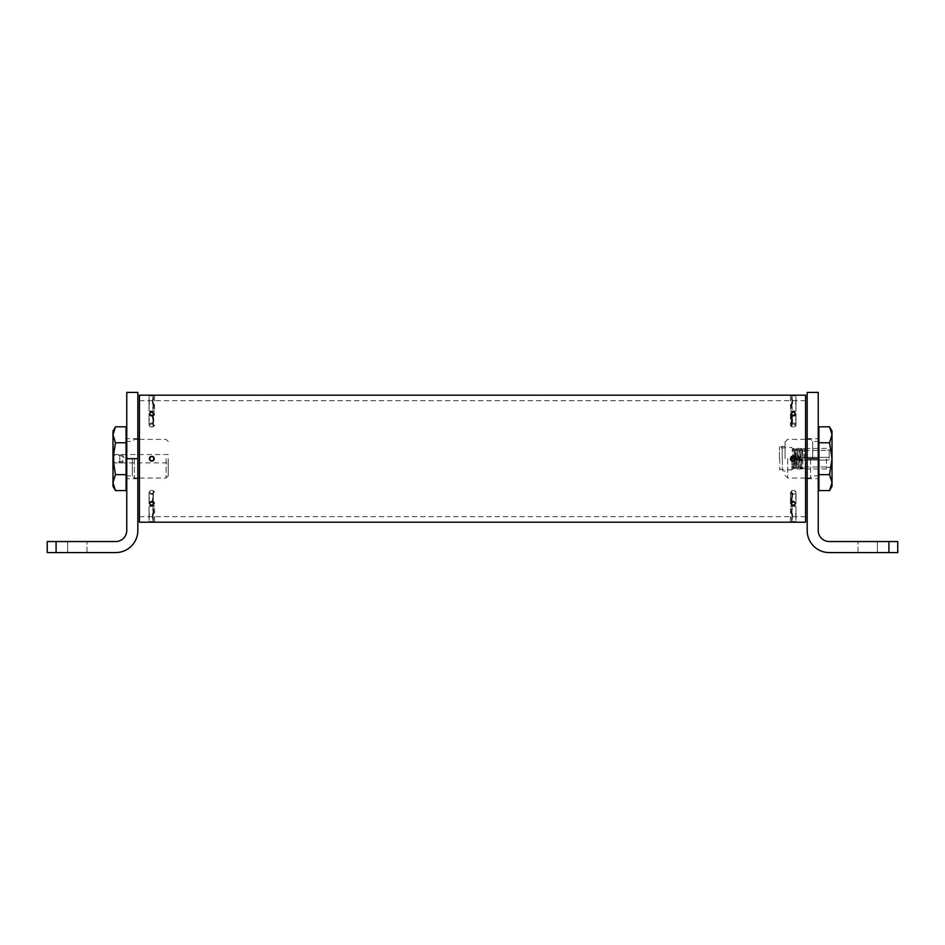 <?xml version="1.0" encoding="UTF-8"?>
<svg xmlns="http://www.w3.org/2000/svg" width="945" height="945" viewBox="0 0 945 945"><rect width="100%" height="100%" fill="white"/><g stroke="black" fill="none" stroke-linecap="round" stroke-linejoin="round"><path stroke-width="0.71" stroke-dasharray="4.72 3.54" d="M794.355 456.175L795.973 458.691L791.674 460.983A2.764 2.764 0 0 0 791.745 461.03L791.745 461.03A2.764 2.764 0 0 1 791.674 460.983L791.934 461.136A2.764 2.764 0 0 0 791.993 461.172L792.016 461.184A2.764 2.764 0 0 1 791.993 461.172L791.945 461.136A2.764 2.764 0 0 1 791.934 461.136L791.52 460.865M794.745 456.4A2.764 2.764 0 0 1 795.973 458.691L795.973 458.691A2.764 2.764 0 0 0 793.221 455.927A2.764 2.764 0 0 0 790.504 459.235L792.016 456.211A2.764 2.764 0 0 0 791.993 456.211A2.764 2.764 0 0 0 791.934 456.246L791.934 456.246A2.764 2.764 0 0 1 791.993 456.211L791.945 456.246M139.411 522.207L139.411 395.187M805.589 522.207L805.589 395.187M805.589 458.691L805.589 400.704L805.589 458.691M139.411 458.691L139.411 400.704L139.411 458.691M795.973 458.514L795.973 458.538A2.764 2.764 0 0 0 795.973 458.514L795.973 458.88A2.764 2.764 0 0 0 795.973 458.809L795.973 458.809A2.764 2.764 0 0 1 795.973 458.88L795.973 458.514A2.764 2.764 0 0 1 795.973 458.514L795.973 458.585A2.764 2.764 0 0 0 795.973 458.514L795.973 458.691A2.764 2.764 0 0 1 793.221 461.455A2.764 2.764 0 0 1 791.686 456.4L791.745 456.364A2.764 2.764 0 0 0 791.674 456.4L791.674 456.4A2.764 2.764 0 0 1 791.745 456.364L791.461 456.317M791.166 458.691A2.055 2.055 0 0 1 793.221 456.636A2.055 2.055 0 0 1 795.265 458.691A2.055 2.055 0 0 1 793.221 460.747A2.055 2.055 0 0 1 791.166 458.691A2.055 2.055 0 0 0 793.221 460.747A2.055 2.055 0 0 0 795.265 458.691A2.055 2.055 0 0 1 793.221 460.747A2.055 2.055 0 0 1 791.166 458.691A2.055 2.055 0 0 1 793.221 456.636A2.055 2.055 0 0 1 795.265 458.691A2.055 2.055 0 0 0 793.221 456.636A2.055 2.055 0 0 0 791.166 458.691M792.158 456.14A2.764 2.764 0 0 1 792.678 455.986L791.768 456.34M792.631 455.998L792.005 456.211L792.631 455.998M795.513 460.227A2.764 2.764 0 0 1 792.678 461.396L791.745 461.03M792.158 461.243A2.764 2.764 0 0 1 791.686 460.995L791.473 461.065M795.973 458.691A2.764 2.764 0 0 0 793.221 455.927A2.764 2.764 0 0 0 790.457 458.691A2.764 2.764 0 0 0 793.221 461.455A2.764 2.764 0 0 0 795.973 458.691L795.973 458.691A2.764 2.764 0 0 0 793.221 455.927A2.764 2.764 0 0 0 790.457 458.691A2.764 2.764 0 0 0 793.221 461.455A2.764 2.764 0 0 0 795.973 458.691L795.973 458.585M791.804 500.909L792.016 494.625L791.745 500.862A2.764 1.949 180 0 0 791.674 500.897A2.764 1.949 180 0 1 791.745 500.862L791.898 491.176L792.631 494.483L792.005 500.767A2.764 1.949 180 0 0 791.934 500.791L791.804 500.956M795.666 497.649L795.973 492.829L795.973 502.386A2.764 1.949 180 0 1 795.973 502.433L795.973 502.433A2.764 1.949 180 0 0 795.973 502.386L795.973 492.392A2.764 1.949 180 0 0 793.221 490.431A2.764 1.949 180 0 0 790.457 492.392A2.764 1.949 180 0 0 793.221 494.341A2.764 1.949 180 0 0 795.973 492.392A2.764 1.949 180 0 1 793.221 494.341A2.764 1.949 180 0 1 790.457 492.392A2.764 1.949 180 0 1 793.221 490.431A2.764 1.949 180 0 1 795.973 492.392L795.666 497.602M795.973 499.799L795.973 493.195L795.973 499.799M795.973 500.059L795.973 502.634A2.764 1.949 180 0 0 795.973 502.634A2.764 1.949 180 0 0 795.973 502.598L795.973 502.598A2.764 1.949 180 0 1 795.973 502.634A2.764 1.949 180 0 1 795.973 502.645L795.973 500.059M791.934 494.979L792.005 504.264A2.764 1.949 180 0 1 791.934 504.24A2.764 1.949 180 0 0 792.005 504.264L792.631 498.298L791.898 494.613L791.945 504.016L791.945 494.991M791.686 501.547L791.745 504.169A2.764 1.949 180 0 1 791.674 504.134A2.764 1.949 180 0 0 791.745 504.169L791.686 501.547M791.993 498.322L791.934 500.791A2.764 1.949 180 0 1 792.005 500.767L791.934 495.57M791.166 491.884A2.055 1.453 0 0 1 793.221 490.431A2.055 1.453 0 0 1 795.265 491.884A2.055 1.453 0 0 1 793.221 493.337A2.055 1.453 0 0 1 791.166 491.884A2.055 1.453 0 0 0 793.221 493.337A2.055 1.453 0 0 0 795.265 491.884A2.055 1.453 0 0 0 793.221 490.431A2.055 1.453 0 0 0 791.166 491.884M790.457 503.106A2.764 1.949 0 0 1 793.221 501.145A2.764 1.949 0 0 1 795.973 503.106L795.973 493.101L795.973 503.106A2.764 1.949 0 0 1 793.221 505.055A2.764 1.949 0 0 1 790.457 503.106L790.457 492.392L790.457 503.106A2.764 1.949 0 0 0 793.221 505.055A2.764 1.949 0 0 0 795.973 503.106A2.764 1.949 0 0 0 793.221 501.145A2.764 1.949 0 0 0 790.457 503.106M791.674 491.353L791.674 500.897L791.674 491.353M791.166 500.413L791.674 504.134L791.674 494.589L791.166 500.413M791.945 500.472L791.804 491.329L791.934 500.507M791.993 497.164L791.934 499.917M795.973 496.527L795.973 497.897L795.973 496.527M795.69 497.035L795.69 498.452M795.666 514.092L795.973 521.498L790.457 521.498L795.973 521.498L795.265 522.207L791.166 522.207L790.457 521.498L790.457 506.343L795.973 506.343L790.457 506.343L791.166 505.634L795.265 505.634L795.973 506.343L795.973 520.671L795.973 507.063L795.666 513.749M791.993 510.832L791.674 520.671L791.178 512.001L791.674 507.17L791.993 510.832M792.631 515.84L792.005 520.671L792.005 507.17L792.631 515.84M795.265 505.634L791.166 505.634M795.973 510.832L795.973 507.595L795.973 510.832M791.65 513.926L791.686 510.832L791.65 513.926M792.016 512.97L791.934 514.871M791.934 512.97L792.016 514.871M795.69 512.97L795.69 514.871M795.265 503.602A2.055 1.453 180 0 1 793.221 505.055A2.055 1.453 180 0 1 791.166 503.602A2.055 1.453 180 0 1 793.221 502.149A2.055 1.453 180 0 1 795.265 503.602M792.016 495.534L791.934 496.916M791.934 498.57L792.016 499.952M795.69 497.105L795.69 498.381M791.993 419.06L791.934 416.603A2.764 1.949 -0 0 0 792.005 416.627A2.764 1.949 -0 0 1 791.934 416.603L791.745 426.065L791.674 416.497A2.764 1.949 -0 0 0 791.745 416.521L791.745 416.521A2.764 1.949 -0 0 1 791.674 416.497L791.178 422.309L792.005 426.171L791.804 416.497L791.934 421.813M791.993 420.218L792.005 413.119A2.764 1.949 -0 0 0 791.934 413.142L791.65 418.033L791.934 413.142A2.764 1.949 -0 0 1 792.005 413.119L792.631 419.096L791.898 422.769L791.863 415.918L791.804 422.793L791.934 417.466M795.973 424.541L795.973 414.997A2.764 1.949 -0 0 1 795.973 414.997L795.973 425.002A2.764 1.949 -0 0 1 793.221 426.951A2.055 1.453 180 0 0 795.265 425.498A2.055 1.453 180 0 0 793.221 424.045A2.055 1.453 180 0 0 791.166 425.498A2.055 1.453 180 0 0 793.221 426.951A2.764 1.949 -0 0 1 790.457 425.002A2.764 1.949 -0 0 1 793.221 423.041A2.764 1.949 -0 0 1 795.973 425.002A2.764 1.949 -0 0 0 793.221 423.041A2.764 1.949 -0 0 0 790.457 425.002A2.764 1.949 -0 0 0 793.221 426.951A2.764 1.949 -0 0 0 795.973 425.002L795.973 414.949A2.764 1.949 -0 0 0 795.973 414.949L795.973 414.796A2.764 1.949 -0 0 1 795.973 414.796L795.973 414.749A2.764 1.949 -0 0 1 795.973 414.76A2.764 1.949 -0 0 1 795.973 414.784L795.973 414.796A2.764 1.949 -0 0 0 795.973 414.784A2.764 1.949 -0 0 0 795.973 414.76L795.973 414.737A2.764 1.949 -0 0 0 795.973 414.737L795.973 414.288A2.764 1.949 180 0 0 793.221 412.327A2.764 1.949 180 0 0 790.457 414.288A2.764 1.949 180 0 0 793.221 416.237A2.764 1.949 180 0 0 795.973 414.288L795.973 424.529M795.265 413.78A2.055 1.453 -0 0 1 793.221 415.233A2.055 1.453 -0 0 1 791.166 413.78A2.055 1.453 -0 0 1 793.221 412.327A2.055 1.453 -0 0 1 795.265 413.78M792.631 420.194L792.005 416.627L792.005 426.171L792.631 420.194M790.457 414.288L790.457 425.002L790.457 414.288A2.764 1.949 180 0 1 793.221 412.327A2.764 1.949 180 0 1 795.973 414.288A2.764 1.949 180 0 1 793.221 416.237A2.764 1.949 180 0 1 790.457 414.288M791.166 416.969L791.674 413.248A2.764 1.949 -0 0 1 791.745 413.225L791.745 413.225A2.764 1.949 -0 0 0 791.674 413.248L791.674 422.793L791.166 416.969M792.016 422.758L792.028 421.399L792.016 422.758M791.662 419.379L791.65 418.033L791.662 419.379M795.973 420.856L795.973 419.486L795.973 420.856M795.69 420.348L795.69 418.93M795.666 403.291L795.973 395.884L790.457 395.884L795.973 395.884L795.265 395.187L790.457 395.884L790.457 411.04L795.973 411.04L790.457 411.04L791.166 411.748L795.265 411.748L795.973 411.04L795.973 396.723L795.973 410.319L795.666 403.633M791.993 400.385L791.804 396.557L791.993 400.385M791.993 406.551L791.674 396.723L791.178 405.381L791.674 410.213L791.993 406.551M792.631 401.542L792.005 396.723L792.005 410.213L792.631 401.542M795.265 411.748L791.166 411.748M795.973 406.551L795.973 409.787L795.973 406.551M791.934 396.723L791.945 409.823L791.934 396.723M791.65 403.468L791.686 406.551L791.65 403.468M792.016 404.425L791.934 402.511M791.934 404.425L792.016 402.511M795.69 404.425L795.69 402.511M791.166 425.498A2.055 1.453 180 0 1 793.221 424.045A2.055 1.453 180 0 1 795.265 425.498A2.055 1.453 180 0 1 793.221 426.951A2.055 1.453 180 0 1 791.166 425.498M792.016 421.848L791.934 420.466M791.934 418.812L792.016 417.43M795.69 420.277L795.69 419.001M152.984 456.518L152.369 455.998L153.338 456.4A2.764 2.764 0 0 0 153.326 456.388A2.764 2.764 0 0 0 153.255 456.352L153.066 456.246A2.764 2.764 0 0 0 153.007 456.211L152.984 456.211A2.764 2.764 0 0 1 153.007 456.222L153.255 456.364A2.764 2.764 0 0 1 153.326 456.4L153.019 456.222A2.764 2.764 0 0 1 153.066 456.258L153.055 456.246M149.026 458.762L149.026 458.691A2.764 2.764 0 0 0 151.779 461.443A2.764 2.764 0 0 0 154.543 458.691A2.764 2.764 0 0 1 151.779 461.443A2.764 2.764 0 0 1 149.026 458.691L149.026 458.797A2.764 2.764 0 0 0 149.026 458.868L149.026 458.762M149.026 458.904L149.026 458.573A2.764 2.764 0 0 1 149.026 458.514L149.156 457.841L149.026 458.502A2.764 2.764 0 0 0 149.026 458.573L149.026 458.691A2.764 2.764 0 0 1 151.779 455.927A2.764 2.764 0 0 1 154.543 458.691A2.764 2.764 0 0 0 151.779 455.927A2.764 2.764 0 0 0 149.026 458.691L149.026 458.703A2.764 2.764 0 0 1 151.779 455.939A2.764 2.764 0 0 1 154.543 458.703A2.764 2.764 0 0 0 151.779 455.939A2.764 2.764 0 0 0 149.026 458.703L149.026 458.703A2.764 2.764 0 0 0 151.779 461.455A2.764 2.764 0 0 0 154.543 458.703A2.764 2.764 0 0 1 151.779 461.455A2.764 2.764 0 0 1 149.026 458.703L149.026 458.797A2.764 2.764 0 0 0 149.026 458.88L149.18 459.589M153.834 458.691A2.055 2.055 0 0 1 151.779 460.747A2.055 2.055 0 0 1 149.735 458.691A2.055 2.055 0 0 1 151.779 456.636A2.055 2.055 0 0 1 153.834 458.691A2.055 2.055 0 0 0 151.779 456.648A2.055 2.055 0 0 0 149.735 458.703A2.055 2.055 0 0 1 151.779 456.648A2.055 2.055 0 0 1 153.834 458.703A2.055 2.055 0 0 1 151.779 460.758A2.055 2.055 0 0 1 149.735 458.703A2.055 2.055 0 0 0 151.779 460.758A2.055 2.055 0 0 0 153.834 458.703M153.066 494.967L153.066 504.252A2.764 1.949 180 0 1 152.995 504.276A2.764 1.949 180 0 0 153.066 504.24L153.326 494.589L153.326 504.134A2.764 1.949 180 0 1 153.255 504.169L153.255 504.157A2.764 1.949 180 0 0 153.326 504.134L153.232 494.554M153.232 500.933L153.137 498.381L153.255 500.874A2.764 1.949 180 0 1 153.326 500.897L153.326 500.885A2.764 1.949 180 0 0 153.255 500.862L153.314 498.298L153.078 500.815A2.764 1.949 180 0 0 152.995 500.767L152.369 497.2L153.326 491.353L152.995 500.755A2.764 1.949 180 0 1 153.066 500.779L153.102 491.176L153.196 500.956M149.026 492.947L149.026 492.38A2.764 1.949 180 0 0 151.779 494.329A2.764 1.949 180 0 0 154.543 492.38A2.764 1.949 180 0 0 151.779 490.431A2.764 1.949 180 0 0 149.026 492.38A2.764 1.949 180 0 1 151.779 490.443A2.764 1.949 180 0 1 154.543 492.392A2.764 1.949 180 0 1 151.779 494.341A2.764 1.949 180 0 1 149.026 492.392L149.026 502.586A2.764 1.949 180 0 0 149.026 502.598A2.764 1.949 180 0 0 149.026 502.622A2.764 1.949 180 0 0 149.026 502.645L149.026 502.634A2.764 1.949 180 0 1 149.026 502.598L149.026 492.947M153.834 491.884A2.055 1.453 -0 0 1 151.779 493.337A2.055 1.453 -0 0 1 149.735 491.884A2.055 1.453 -0 0 1 151.779 490.431A2.055 1.453 -0 0 1 153.834 491.884A2.055 1.453 -0 0 0 151.779 490.443A2.055 1.453 -0 0 0 149.735 491.896A2.055 1.453 -0 0 0 151.779 493.349A2.055 1.453 -0 0 0 153.834 491.896M149.026 493.018L149.026 502.657A2.764 1.949 180 0 1 149.026 502.634L149.026 503.106A2.764 1.949 -0 0 0 151.779 505.055A2.764 1.949 -0 0 0 154.543 503.106A2.764 1.949 -0 0 0 151.779 501.157A2.764 1.949 -0 0 0 149.026 503.106A2.764 1.949 -0 0 1 151.779 501.145A2.764 1.949 -0 0 1 154.543 503.094A2.764 1.949 -0 0 1 151.779 505.055A2.764 1.949 -0 0 1 149.026 503.094L149.026 502.303M152.369 501.004L152.995 504.264L152.995 494.731L152.369 501.004M149.026 502.291L149.026 502.386A2.764 1.949 180 0 0 149.026 502.433L149.026 502.445A2.764 1.949 180 0 1 149.026 502.386L149.026 500.047M149.026 494.66L149.026 493.172L149.026 494.66M153.255 504.193L153.196 494.578M152.984 498.145L152.972 499.503L152.984 498.145M152.984 495.534L153.066 496.916M153.066 498.558L152.984 499.952M149.31 497.105L149.31 498.381M149.334 514.092L149.026 521.498L154.543 521.498L149.026 521.498L149.735 522.207L153.834 522.207L154.543 521.498L154.543 506.343L149.026 506.343L154.543 506.343L153.834 505.634L149.735 505.634L149.026 506.343L149.026 520.671L149.026 507.063L149.334 513.749M153.007 510.832L153.326 520.671L153.822 512.001L153.326 507.17L153.007 510.832M152.369 515.84L152.995 520.671L152.995 507.17L152.369 515.84M149.735 505.634L153.834 505.634M149.026 510.832L149.026 507.595L149.026 510.832M153.066 520.671L153.055 507.559L153.078 520.695M153.35 513.926L153.314 510.832L153.35 513.926M152.984 512.97L153.066 514.871M153.066 512.97L152.984 514.871M149.31 512.97L149.31 514.871M153.007 498.334L153.066 495.57M149.735 503.602A2.055 1.453 180 0 1 151.779 502.149A2.055 1.453 180 0 1 153.834 503.602A2.055 1.453 180 0 1 151.779 505.055A2.055 1.453 180 0 1 149.735 503.602M149.026 500.082L149.334 497.838M153.055 503.732L153.314 501.547L153.255 504.169M153.078 494.684L153.066 499.929M149.31 497.035L149.31 498.464M153.007 415.717L153.055 413.65M153.066 426.101L152.995 416.627A2.764 1.949 0 0 0 153.066 416.591L153.35 421.246L153.066 416.603A2.764 1.949 0 0 1 152.995 416.627L152.369 422.899L153.326 426.03L153.055 416.91L153.066 426.089M149.026 424.447L149.026 425.002A2.764 1.949 0 0 1 151.779 423.053A2.764 1.949 0 0 1 154.543 425.002A2.764 1.949 0 0 1 151.779 426.951A2.764 1.949 0 0 1 149.026 425.002A2.764 1.949 0 0 0 151.779 426.951A2.764 1.949 0 0 0 154.543 424.99A2.764 1.949 0 0 0 151.779 423.041A2.764 1.949 0 0 0 149.026 424.99L149.026 415.009A2.764 1.949 0 0 1 149.026 414.949L149.026 424.21L149.026 414.949A2.764 1.949 0 0 0 149.026 414.997L149.026 414.749A2.764 1.949 0 0 1 149.026 414.737L149.026 414.749A2.764 1.949 0 0 0 149.026 414.749A2.764 1.949 0 0 0 149.026 414.784L149.026 414.796A2.764 1.949 0 0 1 149.026 414.76L149.026 414.288A2.764 1.949 180 0 0 151.779 416.237A2.764 1.949 180 0 0 154.543 414.288A2.764 1.949 180 0 0 151.779 412.339A2.055 1.453 0 0 1 153.834 413.792A2.055 1.453 0 0 1 151.779 415.245A2.055 1.453 0 0 1 149.735 413.792A2.055 1.453 0 0 1 151.779 412.339A2.764 1.949 180 0 0 149.026 414.288L149.026 424.447M153.007 415.705L153.255 413.189A2.764 1.949 0 0 1 153.326 413.248A2.764 1.949 0 0 0 153.255 413.213L153.078 418.139L153.066 413.142A2.764 1.949 0 0 0 152.995 413.119A2.764 1.949 0 0 1 153.066 413.142L153.055 413.461M153.066 420.466L152.984 421.86M153.834 425.498A2.055 1.453 180 0 0 151.779 424.045A2.055 1.453 180 0 0 149.735 425.498A2.055 1.453 180 0 0 151.779 426.951A2.055 1.453 180 0 0 153.834 425.498A2.055 1.453 180 0 1 151.779 426.951A2.055 1.453 180 0 1 149.735 425.498A2.055 1.453 180 0 1 151.779 424.045A2.055 1.453 180 0 1 153.834 425.498M152.369 416.379L152.995 413.119L152.995 422.651L152.369 416.379M154.543 414.288L154.543 414.276A2.764 1.949 180 0 1 151.779 416.237A2.764 1.949 180 0 1 149.026 414.276A2.764 1.949 180 0 1 151.779 412.327A2.764 1.949 180 0 1 154.543 414.276M153.834 419.604L153.326 416.497A2.764 1.949 0 0 1 153.255 416.521L153.255 416.521A2.764 1.949 0 0 0 153.326 416.485L153.326 426.03L153.834 419.604M153.066 418.824L152.984 417.442M149.31 420.289L149.31 419.001M149.334 403.291L149.026 395.884L154.543 395.884L149.026 395.884L149.735 395.187L154.543 395.884L154.543 411.04L149.026 411.04L154.543 411.04L153.834 411.748L149.735 411.748L149.026 411.04L149.026 396.723L149.026 410.319L149.334 403.633M153.007 400.385L153.196 396.557L153.007 400.385M153.007 406.551L153.326 396.723L153.822 405.381L153.326 410.213L153.007 406.551M152.369 401.542L152.995 396.723L152.995 410.213L152.369 401.542M149.735 411.748L153.834 411.748M149.026 406.551L149.026 409.787L149.026 406.551M153.35 403.468L153.314 406.551L153.35 403.468M152.984 404.425L153.066 402.511M153.066 404.425L152.984 402.511M149.31 404.425L149.31 402.511M153.066 421.813L153.066 416.875M149.026 414.784L149.026 424.541L149.026 414.784M153.007 423.573L153.196 426.03L153.007 423.573M153.066 416.591L153.007 419.06M153.007 420.218L153.066 417.466M149.31 420.348L149.31 418.93M67.662 552.577L67.662 541.532L87.011 541.532L67.662 541.532L67.662 552.577L87.011 552.577L67.662 552.577L67.662 541.532L67.662 552.577M47.25 552.577L56.086 552.577L56.086 541.532L115.727 541.532A11.045 11.045 0 0 0 126.772 530.488L126.772 431.085L126.772 458.691L126.772 441.421L126.772 458.691L137.828 458.691L137.828 478.713L137.828 392.423M56.086 541.532L47.25 541.532M56.086 552.577L115.727 552.577A22.089 22.089 0 0 0 137.828 530.488L137.828 458.691M126.772 392.423L126.772 458.691M87.011 552.577L87.011 541.532L87.011 552.577M877.338 552.577L877.338 541.532L857.989 541.532L877.338 541.532L877.338 552.577L857.989 552.577L877.338 552.577L877.338 541.532L877.338 552.577M897.75 541.532L829.273 541.532A11.045 11.045 0 0 1 818.228 530.488L818.228 392.423M807.172 392.423L807.172 478.713L807.172 438.669L807.172 458.691L818.228 458.691L818.228 431.085L818.228 486.309L818.228 458.691M888.914 541.532L888.914 552.577L829.273 552.577A22.089 22.089 0 0 1 807.172 530.488L807.172 458.691M888.914 552.577L897.75 552.577M857.989 552.577L857.989 541.532L857.989 552.577M785.047 458.691L785.047 442.012L785.047 458.691M782.212 458.691L782.212 446.276L782.212 458.691M779.471 458.691L779.471 447.009L779.471 458.691M779.755 458.691L779.755 469.311L779.755 458.691M782.365 458.691L782.365 470.008L782.365 458.691M826.438 458.691L826.438 468.968L826.438 458.691M829.545 426.809L832.002 434.783L829.545 442.756L832.002 458.691L832.002 467.326L832.002 458.691L829.545 474.638L832.002 482.611L829.545 490.573M791.934 458.691L791.934 470.008L791.886 458.691M787.693 458.691L787.693 478.028L787.693 458.691M810.597 458.691L810.597 478.028L810.597 458.691M812.7 458.691L812.7 441.457L812.7 458.691M818.925 490.573L818.925 426.809M818.925 442.756L829.545 442.756M818.925 474.638L829.545 474.638M832.002 431.085L832.002 486.309M818.925 458.691L818.925 486.309L818.925 458.691M794.272 458.691L794.272 460.073L794.272 458.691M829.178 458.691L829.178 450.411L829.178 458.691M804.349 458.691L804.349 448.686L804.349 458.691M802.978 458.691L802.978 448.686L802.978 458.691M802.293 468.637A0.685 0.685 0 0 0 802.978 467.952A0.685 0.685 0 0 0 802.293 467.267A0.685 0.685 0 0 0 801.608 467.952A0.685 0.685 0 0 0 802.293 468.637C801.726 467.22 801.632 471.496 801.395 463.912L800.947 449.643L802.234 449.643L801.785 463.912C801.537 471.496 801.443 467.22 800.876 468.637A0.685 0.685 0 0 1 800.202 467.952A0.685 0.685 0 0 1 800.876 467.267A0.685 0.685 0 0 1 801.561 467.952A0.685 0.685 0 0 1 800.876 468.637L800.108 467.456L799.387 449.666L800.663 449.666L799.706 468.377L798.631 468.377L798.395 467.456L797.674 449.666L798.95 449.666L798.23 467.456L797.462 468.637L796.682 467.456L795.973 449.666L797.237 449.666L796.517 467.456L795.749 468.637L794.969 467.456L794.261 449.666L795.525 449.666L794.804 467.456L794.036 468.637A0.685 0.685 0 0 0 794.721 467.952A0.685 0.685 0 0 0 794.036 467.267A0.685 0.685 0 0 0 793.351 467.952A0.685 0.685 0 0 0 794.036 468.637C793.446 469.133 793.162 468.118 793.186 465.601L792.678 449.643L793.977 449.643L793.469 465.601C793.493 468.118 793.209 469.133 792.619 468.637A0.685 0.685 0 0 1 791.934 467.952A0.685 0.685 0 0 1 792.619 467.267A0.685 0.685 0 0 1 793.304 467.952A0.685 0.685 0 0 1 792.619 468.637M794.721 458.691L794.721 457.309L794.721 458.691M126.075 426.809L126.075 486.309L126.075 434.783L126.075 442.756L115.455 442.756L112.998 458.691L112.998 453.635L115.455 474.638L112.998 482.611L115.455 490.573M113.873 458.691L113.873 462.873L113.873 458.691M168.222 458.691L168.222 475.926L168.222 458.691M166.119 458.691L166.119 478.028L166.119 458.691M134.355 458.691L134.355 478.028L134.355 458.691M132.3 458.691L132.3 475.973L132.3 458.691M126.075 442.756L126.075 490.573M126.075 474.638L115.455 474.638M115.455 426.809L112.998 434.783L115.455 442.756M112.998 431.085L112.998 486.309M112.998 457.368L112.998 461.916L112.998 457.368M114.014 460.439L114.014 454.45L114.014 460.439M792.69 461.408L791.993 461.172M791.686 415.835L791.768 413.13L791.686 415.835M149.026 493.066L149.026 502.634L149.334 497.897M153.078 494.637L153.007 497.164M153.066 461.148L152.31 461.396L153.066 461.148M801.608 458.691L801.608 466.972L801.608 458.691M119.802 461.632L119.802 455.466L119.802 461.632M119.802 454.828L119.802 462.932L119.802 454.828M805.589 516.679L139.411 516.679M795.265 395.187L791.166 395.187M805.589 400.704L139.411 400.704M795.82 459.601L795.973 458.809L795.82 459.601M791.13 456.884L791.745 456.364L791.13 456.884M795.973 493.054L795.973 502.634L795.973 493.054M792.005 501.559L792.016 498.995L792.005 501.559M795.973 507.181L795.973 520.66L795.973 507.181M792.028 514.375L792.016 512.627L792.028 514.375M792.016 515.001L792.016 512.899L792.016 515.001M791.993 501.795L792.028 499.137L791.993 501.795M795.737 421.824L795.903 424.47L795.737 421.824M795.737 417.454L795.867 414.867L795.737 417.454M791.934 422.415L791.945 413.378L791.945 422.368M792.005 415.835L792.016 418.399L792.005 415.835M795.973 410.213L795.973 396.723L795.973 410.213M792.028 403.007L792.016 404.755L792.028 403.007M792.016 402.381L792.016 404.484L792.016 402.381M791.993 415.599L792.028 418.245L791.993 415.599M152.31 455.974L153.066 456.246L152.31 455.986M149.026 502.433L149.026 492.853L149.026 502.433M153.007 501.783L152.972 499.137L153.007 501.783M149.026 507.181L149.026 520.66L149.026 507.181M152.972 514.375L152.984 512.627L152.972 514.375M152.984 515.001L152.984 512.899L152.984 515.001M153.055 503.933L153.055 495.015M152.995 501.559L152.984 498.995L152.995 501.559M149.18 459.601L149.026 458.809M152.972 421.057L153.007 423.785L152.972 421.057M153.066 422.415L153.055 413.378L153.055 422.368M153.007 415.599L152.972 418.257L153.007 415.599M149.026 410.213L149.026 396.723L149.026 410.213M152.972 403.007L152.984 404.755L152.972 403.007M152.984 402.381L152.984 404.484L152.984 402.381M152.995 415.824L152.984 418.387L152.995 415.824M152.972 421.021L153.007 423.726L152.972 421.021M137.828 478.713L126.772 478.713M137.828 438.669L126.772 438.669M807.172 478.713L818.228 478.713M807.172 438.669L818.228 438.669M785.047 446.276L779.471 447.009L779.755 448.084L791.934 447.387M791.934 470.008L779.755 469.311L779.471 470.374L785.047 471.106M832.002 467.326L826.438 467.326M826.438 468.968L791.934 468.968M785.047 442.012L787.693 439.366L805.589 439.366M807.172 439.366L810.597 439.366L812.7 441.457L818.228 441.457M807.172 478.028L810.597 478.028L812.7 475.926L818.228 475.926M785.047 475.37L787.693 478.028L805.589 478.028M826.438 448.426L791.934 448.426M832.002 450.056L826.438 450.056M791.886 459.14L793.717 459.14L794.272 460.073L829.178 460.073A2.374 2.374 0 0 0 829.178 457.309L794.272 457.309L793.717 458.254L791.886 458.254M804.349 450.411L829.178 450.411M802.978 448.686L804.349 448.686M791.886 466.972L801.608 466.972L802.978 468.342M791.886 450.411L801.608 450.411L802.978 449.04M802.978 468.696L804.349 468.696M804.349 466.972L829.178 466.972M792.619 467.267L791.969 467.751L792.477 451.781C792.453 449.265 792.737 448.261 793.327 448.757C793.918 448.261 794.202 449.265 794.178 451.781L794.674 467.751L793.398 467.716L794.343 449.017L795.43 449.017L795.666 449.926L796.375 467.716L795.111 467.716L795.82 449.926L796.6 448.757L797.379 449.926L798.088 467.716L796.824 467.716L797.533 449.926L798.312 448.757L799.092 449.926L799.801 467.716L798.537 467.716L799.246 449.926L800.025 448.757L800.899 451.486L801.514 467.716L800.238 467.751L800.687 453.47C800.923 445.886 801.017 450.174 801.584 448.757C802.151 450.174 802.246 445.886 802.494 453.47L802.943 467.751L802.293 467.267M794.721 457.309L829.178 457.309M794.721 460.073L829.178 460.073M168.222 454.521L113.873 454.521L112.998 453.635M168.222 475.926L166.119 478.028L139.411 478.028M137.828 478.028L134.355 478.028L132.3 475.973L126.772 475.973M137.828 439.366L134.355 439.366L132.3 441.421L126.772 441.421M168.222 441.457L166.119 439.366L139.411 439.366M112.998 463.747L113.873 462.873L168.222 462.873M112.998 455.466L114.014 454.45L119.802 454.45A4.241 4.241 0 0 1 124.043 458.691A4.241 4.241 0 0 1 119.802 462.932L114.014 462.932L112.998 461.916L119.802 461.916A3.225 3.225 0 0 0 123.027 458.691A3.225 3.225 0 0 0 119.802 455.466L112.998 455.466"/><path stroke-width="1.42" d="M795.82 459.601L795.973 458.691C794.143 462.259 792.3 462.259 790.457 458.691C792.288 455.136 794.131 455.136 795.973 458.691A2.764 2.764 0 0 1 795.926 459.235M791.993 461.172L790.504 459.235A2.764 2.764 0 0 0 790.67 459.754M805.589 395.187L805.589 522.207L139.411 522.207L139.411 395.187L805.589 395.187M794.745 456.4A2.764 2.764 0 0 0 792.678 455.986L794.355 456.175M791.52 460.865L791.662 460.983A2.764 2.764 0 0 1 790.918 460.227M795.265 458.691A2.055 2.055 0 0 0 793.221 456.636A2.055 2.055 0 0 0 791.166 458.691A2.055 2.055 0 0 0 793.221 460.747A2.055 2.055 0 0 0 795.265 458.691M795.265 503.602A2.055 1.453 180 0 0 793.221 502.149A2.055 1.453 180 0 0 791.166 503.602A2.055 1.453 180 0 0 793.221 505.055A2.055 1.453 180 0 0 795.265 503.602M795.265 522.207L791.166 522.207M795.265 413.78A2.055 1.453 -0 0 0 793.221 412.327A2.055 1.453 -0 0 0 791.166 413.78A2.055 1.453 -0 0 0 793.221 415.233A2.055 1.453 -0 0 0 795.265 413.78M149.735 458.691A2.055 2.055 0 0 0 151.779 460.747A2.055 2.055 0 0 0 153.834 458.691A2.055 2.055 0 0 0 151.779 456.636A2.055 2.055 0 0 0 149.735 458.691M149.735 503.602A2.055 1.453 180 0 0 151.779 505.055A2.055 1.453 180 0 0 153.834 503.602A2.055 1.453 180 0 0 151.779 502.149A2.055 1.453 180 0 0 149.735 503.602M153.834 522.207L149.735 522.207M149.735 395.187L153.834 395.187M149.735 413.78A2.055 1.453 0 0 0 151.779 415.233A2.055 1.453 0 0 0 153.834 413.78A2.055 1.453 0 0 0 151.779 412.327A2.055 1.453 0 0 0 149.735 413.78M56.086 541.532L56.086 552.577L47.25 552.577L47.25 541.532L115.727 541.532A11.045 11.045 0 0 0 126.772 530.488L126.772 392.423L137.828 392.423L137.828 458.691L126.772 458.691M56.086 552.577L115.727 552.577A22.089 22.089 0 0 0 137.828 530.488L137.828 458.691M47.25 541.532L47.25 552.577M888.914 541.532L897.75 541.532L897.75 552.577L888.914 552.577L888.914 541.532L829.273 541.532A11.045 11.045 0 0 1 818.228 530.488L818.228 458.691L807.172 458.691L807.172 392.423L818.228 392.423L818.228 458.691M888.914 552.577L829.273 552.577A22.089 22.089 0 0 1 807.172 530.488L807.172 458.691M897.75 552.577L897.75 541.532M818.925 442.756L818.925 474.638L829.545 474.638L832.002 458.691L829.545 442.756L832.002 434.783L829.545 426.809L818.925 426.809L818.925 442.756L829.545 442.756M818.925 474.638L818.925 490.573L829.545 490.573L832.002 482.611L829.545 474.638M829.545 490.573L832.002 486.309L832.002 431.085L829.545 426.809M115.455 490.573L112.998 482.611L112.998 486.309L115.455 490.573L126.075 490.573L126.075 426.809L115.455 426.809L112.998 434.783L112.998 431.085L115.455 426.809M115.455 474.638L112.998 458.691L115.455 442.756L112.998 434.783L112.998 482.611L115.455 474.638L126.075 474.638M126.075 442.756L115.455 442.756M791.13 456.884L791.745 456.364M791.13 460.498L791.745 461.03M805.589 439.366L807.172 439.366M818.228 431.085L818.925 431.085M818.228 486.309L818.925 486.309M805.589 478.028L807.172 478.028M139.411 478.028L137.828 478.028M126.772 486.309L126.075 486.309M126.772 431.085L126.075 431.085M139.411 439.366L137.828 439.366"/></g></svg>
